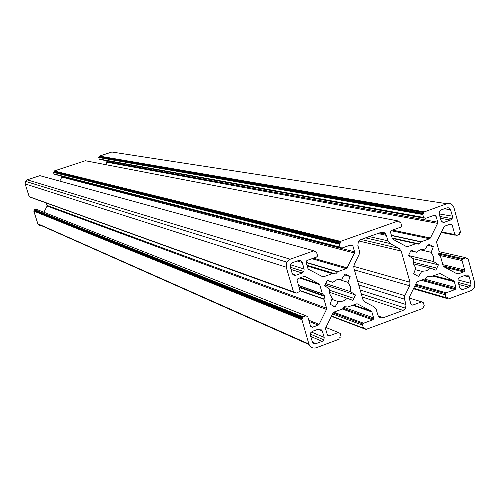 <?xml version="1.0" encoding="UTF-8"?>
<svg xmlns="http://www.w3.org/2000/svg" width="500" height="500" viewBox="0 0 500 500"><rect width="100%" height="100%" fill="white"/><g stroke="black" fill="none" stroke-linecap="round" stroke-linejoin="round"><path stroke-width="0.75" d="M413.175 258.8L413.469 263.831L415.8 268.125L413.663 273.825L418.531 276.444L421.794 271.337L426.488 270.812L430.562 268.15L435.812 270.156L438.425 264.831L433.794 261.6L433.5 256.588L431.188 252.3L433.325 246.606L428.469 243.962L425.206 249.069L420.513 249.569L416.419 252.231L411.125 250.194L408.494 255.55L413.175 258.8M329.487 289L329.819 294.088L332.231 298.419L330.05 304.2L335.075 306.825L338.406 301.637L343.225 301.081L347.406 298.363L352.806 300.369L355.469 294.969L350.694 291.725L350.375 286.656L347.975 282.331L350.15 276.562L345.15 273.913L341.819 279.088L336.994 279.625L332.794 282.337L327.35 280.306L324.669 285.738L329.487 289M438.6 254.744L439.15 251.494L436.675 242.644L436.788 241.469L444.031 226.806L444.85 226.088L450.419 224.094L452.188 225.062L454.806 234.513L456.569 235.475L459.288 234.5L459.669 233.725L459.425 232.856L460.569 232.275L453.938 207.631C452.631 204.206 450.275 202.906 446.869 203.725L423.8 212.069L423.988 213.438L422.831 214.019L422.775 214.513L423.594 217.438L425.381 218.419L434.3 215.25L436.075 216.225L437.738 222.188L437.625 223.363L430.381 238.038L429.556 238.762L421.2 241.762L419.237 243.95L415.956 243.644L407.569 246.65L406.469 246.575L392.975 239.294L392.269 238.4L390.569 232.4L390.712 231.163L391.544 230.438L400.556 227.237L401.381 226.513L401.525 225.275L400.694 222.338L399.975 221.95L399.144 222.244L398.894 221.363L398.175 220.969L340.55 241.375L340.156 242.169L340.412 243.056L339.231 243.644L339.175 244.144L340.031 247.106L341.869 248.081L351.019 244.831L352.85 245.806L354.588 251.838L354.475 253.025L347.088 267.913L346.25 268.644L337.675 271.719L335.656 273.944L332.287 273.65L323.675 276.737L322.55 276.669L308.644 269.375L307.919 268.475L306.144 262.413L306.288 261.156L307.131 260.425L316.388 257.137L317.231 256.406L317.375 255.15L316.512 252.181L315.769 251.788L314.913 252.094L314.656 251.2L313.913 250.806L290.206 259.206L286.794 262.137L286.225 267.194L293.494 291.837L294.237 292.225L295.1 291.919L295.356 292.806L296.106 293.194L299.812 291.431L299.95 290.175L297.119 280.544L297.262 279.288L298.113 278.55L303.944 276.469L305.075 276.544L319.006 283.812L319.731 284.706L322.35 293.688L324.556 296.319L323.994 299.3L326.606 308.25L326.494 309.444L319.069 324.394L318.219 325.131L312.431 327.25L310.581 326.3L307.769 316.744L305.912 315.788L303.069 316.825L302.669 317.619L302.931 318.5L301.737 319.106L308.875 344.006C310.269 347.431 312.731 348.688 316.269 347.769L340.012 338.831L339.812 337.463L340.988 336.856L341.044 336.362L340.194 333.444L338.363 332.5L329.212 335.869L327.375 334.925L325.619 328.944L325.731 327.756L333.137 312.825L333.981 312.087L342.544 308.962L344.55 306.731L347.906 307.006L356.438 303.894L357.55 303.962L371.181 311.087L371.887 311.969L373.6 317.919L373.456 319.15L372.625 319.887L363.569 323.219L362.738 323.956L362.594 325.188L363.438 328.1L364.162 328.475L365 328.169L365.25 329.044L365.981 329.419L422.881 308.406L423.263 307.625L423.019 306.762L424.169 306.163L424.225 305.675L423.406 302.787L421.631 301.844L412.713 305.125L410.931 304.188L409.25 298.263L409.363 297.087L416.619 282.375L417.444 281.644L425.794 278.6L427.756 276.406L431.012 276.694L439.325 273.663L440.412 273.738L453.65 280.85L454.331 281.725L455.969 287.613L455.831 288.825L455.019 289.556L446.194 292.8L445.375 293.531L445.238 294.744L446.044 297.631L446.75 298.006L447.562 297.706L447.806 298.569L448.512 298.944L470.969 290.65L474.225 287.744L474.769 282.913L468.156 259.006L467.456 258.625L466.644 258.919L466.4 258.05L465.7 257.669L462.181 259.381L462.038 260.594L464.644 269.975L464.506 271.188L463.694 271.913L458.156 273.938L457.081 273.869L443.844 266.737L443.162 265.856L440.694 257.031L438.6 254.744M410.012 282.256L401.181 251.05L399.087 248.381L390.019 243.5L387.912 240.825L386.362 235.356C385.35 232.769 383.537 231.794 380.931 232.425L360.806 239.569L358.288 241.75L357.869 245.487L359.444 250.981L359.106 254.544L354.181 264.481L353.85 268.044L362.894 299.425L365.012 302.075L374.144 306.856L376.25 309.5L377.806 314.919C378.819 317.475 380.625 318.419 383.225 317.75L403.125 310.419L405.606 308.219L406.019 304.55L404.481 299.15L404.819 295.625L409.681 285.775L410.012 282.256L353.669 266.369M310.406 335.312L312.419 342.088L314.044 343.663L315.675 343.75L322.219 341.356L323.906 339.881L324.188 337.394L322.3 330.95L320.562 329.05L318.931 328.956L312.375 331.337L310.681 332.819L310.406 335.312M447.1 207.812L441.094 209.944L439.45 211.388L439.169 213.837L440.956 220.263L441.806 221.669L442.925 222.275L444.5 222.206L450.5 220.062L452.137 218.625L452.419 216.181L450.394 209.137L448.981 207.844L447.1 207.812M465.775 275.125L459.819 277.306L458.188 278.756L457.912 281.181L459.675 287.519L460.519 288.9L461.619 289.494L462.875 289.494L469.125 287.213L470.756 285.756L471.025 283.344L469.169 276.694L467.631 275.131L465.775 275.125M290.212 266.762L292.256 273.631L293.9 275.238L295.55 275.35L302.162 273.006L303.863 271.544L304.144 269.025L302.231 262.494L300.475 260.55L298.825 260.444L292.206 262.769L290.5 264.237L290.212 266.762M115.075 159.238L115.069 158.775M61.794 176.194L61.831 177.081L59.781 181.112M398.175 220.969L85.337 160.731L54.212 170.963L54.15 171.831L53.487 172.387L53.969 173.925L54.969 174.438L340.35 247.694M106.737 160.738L106.95 162.194L105.7 164.656M446.869 203.725L111.856 152.019L99.45 156.1L99.388 156.956L98.731 157.513L99.206 159.037L100.188 159.556L424.062 218.175M305.912 315.788L36.05 209.156L34.344 209.819L34.462 210.531L33.8 211.094L37.962 224.125L39.413 225.65L41.85 225.819L309.075 344.575M42.613 214.156L42.3 214.262M46.406 203.094L47.1 206.069L43.944 212.275M30.188 197.087L295.419 292.95M313.913 250.806L39.913 175.662L27.237 179.831L25.425 181.312L25.15 183.912L29.213 196.681L29.613 196.881L293.556 291.981M302.931 318.5L34.462 210.531M423.988 213.438L99.388 156.956M340.412 243.056L54.15 171.831M347.975 282.331L338.175 279.275M350.694 291.725L325.5 283.519M350.15 276.562L344.531 274.869M332.794 282.337L327.181 280.544M335.075 306.825L333.575 306.281M338.406 301.637L331.881 299.356M347.406 298.363L329.444 292.288M355.469 294.969L324.931 284.938M421.794 271.337L415.238 269.625M430.562 268.15L413.469 263.831M438.425 264.831L412.831 258.562M433.794 261.6L408.512 255.487M431.188 252.3L420.056 249.75M433.325 246.606L427.587 245.344M416.419 252.231L410.656 250.881M290.206 259.206L27.237 179.831M286.225 267.194L25.15 183.912M293.494 291.837L29.213 196.681M295.356 292.806L30.219 197.194M305.075 276.544L304.637 276.4M319.006 283.812L300.487 277.7M319.731 284.706L299.562 278.031M322.35 293.688L298.569 285.475M322.512 293.95L298.637 285.7M324.381 295.731L298.988 286.906M324.556 296.319L299.156 287.469M323.981 298.981L300.012 290.506M323.994 299.3L300.006 290.812M326.606 308.25L47.156 205.45M326.494 309.444L47.1 206.069M319.094 324.338L308.788 320.206M318.219 325.131L309.163 321.481M312.431 327.25L310.669 326.525M303.069 316.825L34.525 209.669M302.669 317.619L34.319 210.075M302.081 318.812L34.006 210.688M301.681 319.613L33.8 211.094M308.875 344.006L37.837 223.787M338.363 332.5L325.869 327.481M329.212 335.869L327.456 335.138M357.55 303.962L357.163 303.831M371.181 311.087L353.494 304.969M371.887 311.969L352.625 305.287M373.6 317.919L343.994 307.387M372.625 319.887L342.388 309.019M363.569 323.219L333.762 312.188M362.594 325.188L332.569 313.962M363.438 328.1L331.538 316.038M363.488 328.219L331.5 316.119M365.25 329.044L331.438 316.244M365.3 329.162L331.4 316.319M421.631 301.844L409.2 298.038M412.713 305.125L411.138 304.631M440.412 273.738L439.806 273.581M453.65 280.85L433.862 275.656M454.331 281.725L432.788 276.05M455.969 287.613L424.487 279.075M455.019 289.556L421.194 280.275M446.194 292.8L415.719 284.194M445.238 294.744L414.806 286.05M446.044 297.631L413.713 288.269M446.144 297.831L413.644 288.412M447.806 298.569L413.537 288.625M447.906 298.769L413.462 288.769M467.456 258.625L466.5 258.406M465.7 257.669L439.169 251.681M462.994 258.656L438.862 253.156M462.038 260.594L439.031 255.281M464.644 269.975L442.831 264.669M463.694 271.913L444.831 267.269M458.156 273.938L456.394 273.494M452.188 225.062L449.231 224.519M454.806 234.513L441.512 231.906M455.231 235.212L441.238 232.456M424.125 211.775L99.45 156.1M423.744 212.556L99.244 156.5M423.162 213.731L98.938 157.106M422.775 214.513L98.731 157.513M423.594 217.438L99.206 159.037M436.075 216.225L433.044 215.694M437.738 222.188L107 161.588M437.625 223.363L106.95 162.194M430.406 237.987L392.519 230.094M429.556 238.762L391.094 230.694M421.2 241.762L391.388 235.294M385.775 234.075L379.881 232.794M420.95 241.938L391.456 235.531M385.931 234.325L379.5 232.931M419.237 243.95L392.15 237.969M418.688 244.15L392.244 238.294M416.256 243.619L392.244 238.306M415.956 243.644L392.269 238.394M407.569 246.65L405.913 246.269M399.975 221.95L399.006 221.762M340.55 241.375L54.212 170.963M340.156 242.169L54.006 171.369M339.569 243.356L53.694 171.981M339.175 244.144L53.487 172.387M340.031 247.106L53.969 173.925M352.85 245.806L350.156 245.138M354.588 251.838L61.881 176.462M354.475 253.025L61.831 177.081M347.119 267.856L313.456 258.175M346.25 268.644L311.931 258.719M337.675 271.719L306.112 262.294M337.413 271.9L306.188 262.556M301.388 261.119L299 260.406M335.656 273.944L306.969 265.238M335.094 274.15L307.081 265.625M332.594 273.631L307.156 265.881M332.287 273.65L307.194 266M323.675 276.737L321.206 275.963M301.144 260.919L299.312 260.369M315.769 251.788L314.744 251.506M469.275 277.013L464.137 275.719M463.181 289.4L460.238 288.606M469.125 287.213L458.831 284.475M471.025 283.344L457.819 279.913M450.637 209.762L444.438 208.756M444.5 222.206L441.881 221.731M450.5 220.062L440.406 218.281M452.419 216.181L439.194 213.919M295.875 275.25L292.544 274.156M302.162 273.006L291 269.438M304.144 269.025L290.287 264.7M302.231 262.494L297.225 260.988M316 343.65L312.419 342.088M322.219 341.356L310.731 336.438M324.188 337.394L311.325 331.987M322.3 330.95L318.119 329.231M409.681 285.775L354.375 269.881M401.181 251.05L358.819 240.975M399.087 248.381L361.081 239.469M390.019 243.5L365.575 237.875M387.912 240.825L369.212 236.581M386.362 235.356L377.894 233.5M383.225 317.75L378.288 316.025M403.125 310.419L362.194 296.988M406.019 304.55L360.175 289.988M404.481 299.15L358.719 284.956M404.819 295.625L357.656 281.256M286.794 262.137L25.425 181.312M319.069 324.394L308.806 320.281M302.725 317.119L34.344 209.819M301.737 319.106L33.825 210.837M373.456 319.15L343.194 308.325M362.738 323.956L333.081 312.931M455.831 288.825L422.612 279.756M445.375 293.531L415.325 285M462.181 259.381L438.681 253.994M464.506 271.188L443.194 265.969M423.8 212.069L99.269 156.244M422.831 214.019L98.756 157.256M430.381 238.038L392.425 230.125M340.219 241.669L54.031 171.112M339.231 243.644L53.513 172.131M347.088 267.913L313.363 258.212M470.756 285.756L458.275 282.475M452.137 218.625L439.906 216.494M435.875 215.787L433.8 215.425M303.863 271.544L290.363 267.269M323.906 339.881L310.287 334.094M354.025 298.419L329.369 290.163M405.606 308.219L361.3 293.888M437.038 268.181L413.137 262.2"/></g></svg>
